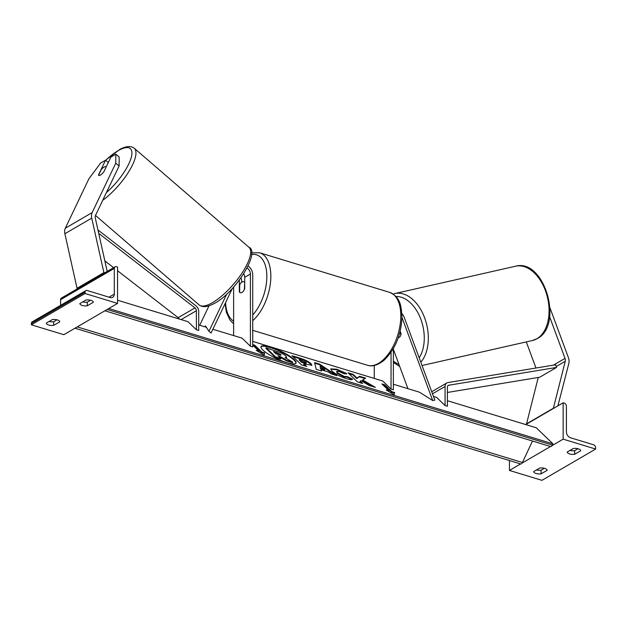 <?xml version="1.0" encoding="UTF-8"?>
<svg xmlns="http://www.w3.org/2000/svg" width="627" height="627" viewBox="0 0 627 627"><rect width="100%" height="100%" fill="white"/><g stroke="black" fill="none" stroke-linecap="round" stroke-linejoin="round"><path stroke-width="0.94" d="M212.867 329.261L242.014 338.133L250.408 346.237L252.728 346.943L252.728 274.728A8.59 6.317 59.8 0 0 248.127 265.997M239.326 280.136A5.729 4.209 -120.2 0 1 239.334 280.473L239.334 291.908A5.729 3.041 -73.1 0 0 240.345 292.699A5.729 3.041 -73.1 0 0 244.702 288.773L244.702 277.346A5.729 4.209 59.8 0 0 243.723 273.85M208.995 305.843L199.731 325.256M232.343 288.451L211.064 333.039L208.963 331.299L205.476 325.907L204.715 326.777M226.731 294.055L208.963 331.299M233.628 335.578L233.628 287.041M250.408 346.237L250.408 274.023A5.729 4.209 59.8 0 0 247.109 268.042M241.654 282.268L241.654 281.178A8.59 6.317 -120.2 0 0 241.042 277.8M53.718 325.358L59.761 321.839A5.729 2.414 180 0 0 57.386 319.927A5.729 2.414 180 0 0 52.331 319.582L46.288 323.101A5.729 2.414 0 0 0 53.718 325.358L53.718 321.722L56.994 319.817M93.329 302.285A5.729 2.414 180 0 0 90.954 300.372A5.729 2.414 180 0 0 85.899 300.027L79.856 303.546A5.729 2.414 0 0 0 87.286 305.811L93.329 302.285M85.06 293.514L31.35 324.802L63.844 334.7L117.547 303.413L117.547 267.047L116.387 266.694A2.579 1.897 59.8 0 0 115.094 266.804A2.579 1.897 59.8 0 0 114.302 268.395L114.302 294.11A5.157 3.786 -120.2 0 1 112.719 297.292A5.157 3.786 -120.2 0 1 110.125 297.512L87.145 290.513A2.579 1.897 59.8 0 0 85.852 290.622A2.579 1.897 59.8 0 0 85.06 292.213L85.06 293.514L117.547 303.413M49.055 321.486A5.729 2.414 180 0 0 53.718 321.722M82.623 301.932A5.729 2.414 180 0 0 87.286 302.175L90.562 300.262M85.852 290.622L32.142 321.91A2.579 1.897 59.8 0 0 31.35 323.501L31.35 324.802M115.094 266.804L61.383 298.091A2.579 1.897 59.8 0 0 60.592 299.682L60.592 305.341M87.286 305.811L87.286 302.175M244.365 282.142A5.729 3.041 -73.1 0 0 243.684 281.742A5.729 3.041 -73.1 0 0 239.671 284.885L239.671 292.3A5.729 3.041 -73.1 0 0 240.345 292.699A5.729 3.041 -73.1 0 0 244.365 289.564L244.702 282.244M103.784 171.947L106.229 166.821A5.729 1.873 130.8 0 0 106.128 166.711A5.729 1.873 130.8 0 0 104.348 166.939A5.729 1.873 130.8 0 0 101.347 169.4L98.541 175.27A5.729 1.873 130.8 0 0 98.643 175.38A5.729 1.873 130.8 0 0 98.925 175.521A5.729 1.74 -50.4 0 0 100.359 175.098A5.729 1.74 -50.4 0 0 103.831 171.892L110.893 157.095L115.823 154.218L119.185 157.001L119.114 165.951L95.539 215.359A4.585 3.37 59.8 0 0 95.186 217.013A4.585 3.37 59.8 0 0 95.312 218.125L107.201 271.397M119.114 165.951L115.752 163.169L92.169 212.577A9.162 6.732 59.8 0 0 91.479 215.876A9.162 6.732 59.8 0 0 91.73 218.11L103.894 272.627L77.043 288.271L64.871 233.746A9.162 6.732 59.8 0 1 64.62 231.52A9.162 6.732 59.8 0 1 65.318 228.22L88.893 178.813L100.594 163.091L105.524 160.222L98.463 175.019A5.729 1.74 -50.4 0 0 98.549 175.262M78.234 288.271L77.043 288.271M105.085 272.635L103.894 272.627M108.299 162.518L105.524 160.222L120.078 149.242C126.199 146.067 130.925 145.723 134.249 148.231A38.09 12.462 130.8 0 1 129.186 171.022A38.09 12.462 130.8 0 1 102.703 200.334M115.752 163.169L115.823 154.218M549.989 307.865L568.399 357.649A9.162 6.732 -120.2 0 1 569.089 361.371A9.162 6.732 -120.2 0 1 568.838 363.448L557.889 405.865M549.628 316.713L565.029 358.378A4.585 3.37 -120.2 0 1 565.382 360.243A4.585 3.37 -120.2 0 1 565.256 361.277L553.312 408.522M538.256 377.462L526.461 424.166M553.085 408.389L526.233 424.032M526.304 341.903L535.96 368.018M398.443 337.671A5.729 3.644 77.2 0 1 398.278 337.702A5.729 3.778 77.7 0 0 398.419 337.679A5.729 3.778 77.7 0 0 399.164 337.389A5.729 3.644 77.2 0 0 400.857 334.52L400.951 334.497M400.857 334.52L399.971 332.114M541.101 473.832A5.729 2.414 180 0 1 533.671 471.567L539.714 468.048A5.729 2.414 0 0 1 544.769 468.4A5.729 2.414 0 0 1 547.144 470.313L541.101 473.832L541.101 470.195A5.729 2.414 0 0 1 536.438 469.952M574.669 454.277A5.729 2.414 180 0 1 567.239 452.012L573.282 448.493A5.729 2.414 0 0 1 578.337 448.846A5.729 2.414 0 0 1 580.712 450.758L574.669 454.277L574.669 450.641A5.729 2.414 0 0 1 570.006 450.405M595.65 449.057L563.156 439.159L563.156 402.793L564.316 403.145A2.579 1.897 -120.2 0 1 566.408 406.116L566.408 431.838A5.157 3.786 59.8 0 0 570.586 437.787L593.557 444.786A2.579 1.897 -120.2 0 1 595.65 447.756L595.65 449.057L541.94 480.337L509.453 470.446L509.453 460.547M563.156 439.159L552.003 445.656M550.514 446.526L522.095 463.079M532.495 441.032L522.416 462.507A2.579 1.372 106.9 0 1 520.598 463.941L509.453 470.446M541.101 470.195L544.377 468.291M577.945 448.736L574.669 450.641M563.156 402.793L525.763 424.573M401.899 313.704A8.59 6.317 -120.2 0 1 404.329 317.615L434.824 400.097L432.716 400.559L419.424 392.181L393.372 384.241M393.372 349.317L407.926 388.677M401.985 317.505A5.729 4.209 -120.2 0 1 402.221 318.077L432.716 400.559M400.175 331.291L401.068 333.697A5.729 3.778 77.7 0 1 399.164 337.389M252.728 341.401L382.658 380.981L391.052 389.085L393.372 389.79L393.372 348.534M374.272 378.426L374.272 365.47M391.052 389.085L391.052 352.241M98.713 233.362L194.973 307.896A2.861 2.108 -120.2 0 1 196.392 310.726L196.392 329.786L188.006 321.682L117.547 300.223M97.953 229.96L195.867 305.78A5.729 4.209 -120.2 0 1 198.712 311.439L198.712 330.492L196.392 329.786M117.547 270.723L178.186 317.677A2.861 2.108 -120.2 0 1 179.259 319.018M104.858 260.895L113.612 267.666M445.068 405.536L445.068 386.483A5.729 4.209 59.8 0 1 446.824 382.948A5.729 4.209 59.8 0 1 447.913 382.556L555.632 364.773L556.533 367.438L448.814 385.229A2.861 2.108 59.8 0 0 448.266 385.417A2.861 2.108 59.8 0 0 447.388 387.188L447.388 406.241L445.068 405.536L436.674 397.432L433.476 396.46M556.533 367.438L539.745 377.219L447.388 392.463M270.535 347.076A19.319 4.287 25.1 0 0 261.051 346.598A19.319 4.287 25.1 0 0 268.599 354.302A19.319 4.287 25.1 0 0 286.547 362.531A19.319 4.287 25.1 0 0 296.03 363.017A19.319 4.287 25.1 0 0 288.483 355.313A19.319 4.287 25.1 0 0 270.535 347.076M295.873 363.252A19.319 4.287 25.1 0 0 270.3 347.585A19.319 4.287 25.1 0 0 260.973 346.864M258.152 351.52L258.833 351.731L259.069 351.222L256.286 350.375L264.163 355.219L264.641 352.923L261.859 352.076L254.734 345.203L252.728 344.591M259.069 351.222L252.728 345.101M346.488 378.716C340.422 376.717 335.594 374.17 331.996 371.059L330.797 368.872L336.824 369.248L346.684 373.559L344.341 373.857L339.168 371.545L336.581 371.427L337.279 372.65L344.247 376.443L347.28 376.608L352.562 379.147C352.335 379.962 350.313 379.813 346.488 378.716M321.173 369.765L321.549 370.988L316.235 369.374L314.589 362.594L319.519 364.099L336.879 375.659L331.393 373.99L328.368 371.952L321.173 369.765L321.118 370.863M447.388 400.7L536.304 427.786L552.92 443.822L108.777 308.523M206.361 327.278L198.712 324.943M311.047 363.738L311.893 365.212L303.93 363.832L306.642 366.45L301.501 364.883L292.002 355.721L299.965 358.142C304.941 359.702 308.633 361.56 311.016 363.715L311.674 365.416M365.651 378.152L359.553 376.294L357.014 378.065L353.158 374.35L348.016 372.783L357.508 381.945L362.657 383.512L360.204 381.145L361.011 380.683L369.209 385.511L375.385 387.392L362.704 379.954L365.651 378.152M389.038 390.817L381.921 383.943L384.704 384.79L391.828 391.663L394.61 392.518L394.132 394.814L386.256 389.97L389.038 390.817L388.803 391.326L388.121 391.115M552.92 443.822L552.324 445.084A2.579 1.372 106.9 0 1 550.506 446.518L104.905 310.78A2.579 1.372 106.9 0 0 106.394 309.91M76.486 327.333A2.579 1.372 106.9 0 1 74.997 328.203L520.598 463.941M285.849 355.924L286.68 357.343L284.971 357.602L292.731 362.163L286.774 360.345L280.144 356.426L277.886 355.736L280.771 358.519L275.614 356.943L266.099 347.758L281.985 353.283L285.849 355.924M280.771 358.519L280.528 359.02L275.371 357.453L265.864 348.267L266.099 347.758M275.371 357.453L275.614 356.943M286.774 360.345L286.539 360.854L278.764 356.583M279.908 356.928L280.144 356.426M286.539 360.854L292.495 362.665L292.731 362.163M286.68 357.343L285.881 358.135M320.718 368.284L324.857 369.538L320.115 366.325L320.483 368.786L324.621 370.048L324.857 369.538M320.483 368.786L320.115 366.325M314.746 363.221L319.284 364.6L319.519 364.099M319.284 364.6L335.045 375.103M305.992 362.265L299.361 359.42L301.869 361.842L304.314 362.586C306.172 363.127 306.736 363.025 306.023 362.288L305.992 362.265M301.869 361.842L301.634 362.351L299.126 359.929L299.361 359.42M301.634 362.351L304.071 363.096C305.929 363.636 306.501 363.535 305.788 362.798M306.078 363.315L306.023 362.288M305.537 366.113L303.695 364.342L303.93 363.832M292.88 356.567L299.722 358.652C304.706 360.204 308.39 362.061 310.78 364.224L310.804 364.248M330.735 369.154L336.589 369.75L346.441 374.06M336.581 371.427L337.044 373.151L344.004 376.952L347.044 377.117L347.28 376.608M347.044 377.117L352.037 379.515M373.096 386.694L362.469 380.456L362.704 379.954M361.544 383.175L359.961 381.647L360.204 381.145M365.024 378.543L359.318 376.803L356.779 378.575L352.923 374.852L348.886 373.629M352.923 374.852L353.158 374.35M356.779 378.575L357.014 378.065M359.318 376.803L359.553 376.294M382.791 384.79L384.469 385.299L384.704 384.79M391.828 391.663L391.585 392.173L384.469 385.299M391.585 392.173L394.375 393.019L394.61 392.518M394.375 393.019L394.015 394.744M264.045 355.148L264.641 352.923M264.406 353.424L261.616 352.578L254.499 345.704L252.822 345.195M254.499 345.704L254.734 345.203M261.616 352.578L261.859 352.076M280.833 354.506L273.537 351.535L275.817 353.738L279.227 354.78C280.99 355.297 281.539 355.211 280.857 354.529L280.59 355.007L274.414 352.382M281.131 355.007L280.857 354.529L280.59 355.007M239.334 280.473L238.848 280.755M250.408 274.023L244.702 277.346M85.06 292.213L31.35 323.501M114.302 268.395L60.592 299.682M114.302 294.11L109.027 297.182M389.586 292.354C400.637 297.402 401.092 305.576 401.993 316.768C401.233 334.881 395.214 349.404 383.936 360.345C375.636 366.873 370.502 366.207 367.383 365.235A38.09 20.244 -73.1 0 0 400.81 315.789A38.09 20.244 -73.1 0 0 389.586 292.354L259.617 252.759A38.09 20.244 106.9 0 1 270.84 276.201A38.09 20.244 106.9 0 1 252.728 320.671M252.728 314.997A35.23 18.724 -73.1 0 0 266.836 276.468A35.23 18.724 -73.1 0 0 251.537 254.523M225.595 302.59A35.23 18.724 -73.1 0 0 233.628 321.165M91.73 218.11L64.871 233.746M92.169 212.577L65.318 228.22M106.41 192.583A35.23 11.521 -49.2 0 0 131.004 158.325A35.23 11.521 -49.2 0 0 119.365 150.01A35.23 11.521 -49.2 0 0 105.657 160.332M211.017 303.468A38.09 12.462 -49.2 0 0 241.426 273.944A38.09 12.462 -49.2 0 0 248.958 247.297C260.714 251.835 235.125 293.475 213.337 303.946C207.239 307.136 202.513 307.473 199.167 304.957A38.09 12.462 -49.2 0 0 211.017 303.468M565.256 361.277L556.227 366.536M565.029 358.378L553.429 365.133M532.401 340.524L537.527 338.462C563.83 324.778 544.299 258.144 515.582 266.216A38.09 24.218 77.2 0 1 546.626 294.251A38.09 24.218 77.2 0 1 537.033 338.658A38.09 24.218 77.2 0 1 532.401 340.524L422.034 365.517M398.976 364.459A35.23 22.4 77.2 0 1 393.372 361.011M420.803 362.179A38.09 24.218 -102.8 0 0 424.495 317.497A38.09 24.218 -102.8 0 0 394.83 293.561L515.582 266.216M395.896 296.5A35.23 22.4 77.2 0 1 420.717 318.924A35.23 22.4 77.2 0 1 419.189 357.821M196.392 310.726L181.164 319.598M194.973 307.896L178.186 317.677M445.068 386.483L432.497 393.803M448.814 385.229L447.835 385.801M552.324 445.084L107.146 309.472M522.416 462.507L77.239 326.894M304.071 363.096L304.314 362.586M299.722 358.652L299.965 358.142M310.78 364.224L311.016 363.715M336.589 369.75L336.824 369.248M337.012 373.128L337.248 372.618M337.044 373.151L337.279 372.65M344.004 376.952L344.247 376.443M276.679 353.072L276.915 352.562M259.617 252.759L251.505 252.838M244.702 282.056L243.684 281.742M367.383 365.235L252.728 330.311M225.069 303.695L226.386 312.317L229.999 320.123L233.628 323.767M134.249 148.231L248.958 247.297M95.5 215.437L199.167 304.957M393.372 362.453L399.72 366.481M393.113 294.047L394.83 293.561M446.824 382.948L431.729 391.742"/></g></svg>
